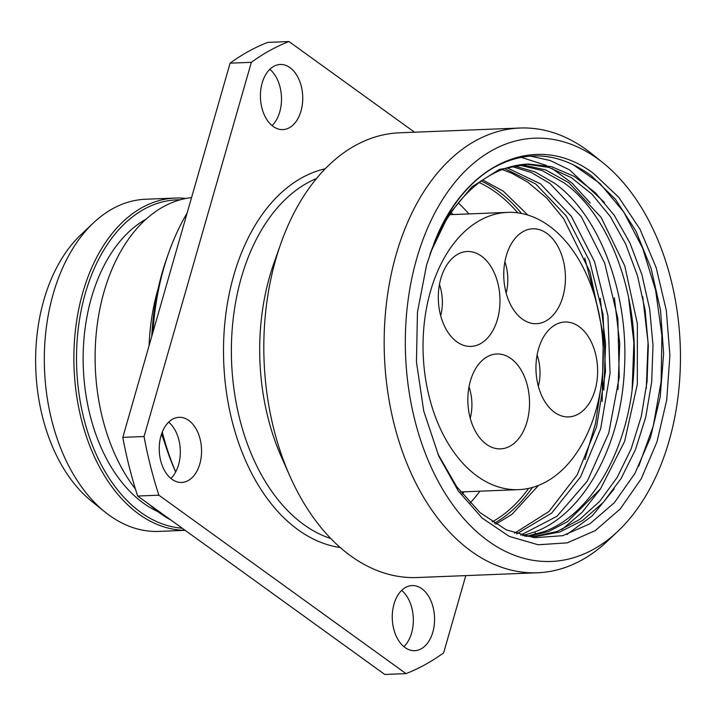 <?xml version="1.0" encoding="UTF-8"?>
<svg xmlns="http://www.w3.org/2000/svg" width="716" height="716" viewBox="0 0 716 716"><rect width="100%" height="100%" fill="white"/><g stroke="black" fill="none" stroke-linecap="round" stroke-linejoin="round"><path stroke-width="1.07" d="M104.948 511.967L91.496 501.146A153.17 99.39 -92.3 0 1 35.8 369.93A153.17 99.39 -92.3 0 1 80.935 234.723L93.492 222.864A166.21 107.847 87.7 0 0 44.517 369.59A166.21 107.847 87.7 0 0 104.948 511.967A166.21 107.847 87.7 0 0 158.863 531.397L185.175 530.35M185.068 530.279A166.21 107.847 -92.3 0 1 73.981 365.831A166.21 107.847 -92.3 0 1 175.259 198.064L145.697 199.236A166.21 107.847 87.7 0 0 93.492 222.864M175.259 198.064A166.21 107.847 -92.3 0 1 185.909 198.457M180.128 199.818A164.349 106.639 87.7 0 0 76.505 359.871A164.349 106.639 87.7 0 0 182.186 528.193M157.842 511.609A154.101 99.998 -92.3 0 1 83.333 368.051A154.101 99.998 -92.3 0 1 146.252 219.042M158.227 288.342A166.21 107.847 87.7 0 0 149.089 345.694M161.565 433.986A166.21 107.847 87.7 0 0 164.304 441.575M170.882 520.031A166.21 107.847 -92.3 0 1 149.76 504.78M135.431 489.037A166.21 107.847 -92.3 0 1 99.461 310.986A166.21 107.847 -92.3 0 1 191.557 197.598M187.136 213.028A213.234 138.367 87.7 0 0 168.546 253.231L166.801 258.172A203.917 132.317 87.7 0 0 151.747 336.413M161.861 433.135A203.917 132.317 87.7 0 0 175.241 470.976L175.68 471.969M168.546 253.231A213.234 138.367 87.7 0 0 152.964 332.17M162.281 432.052A213.234 138.367 87.7 0 0 175.697 471.933M406.017 673.613L384.778 674.454L137.651 496.036A325.896 211.471 87.7 0 1 122.803 437.369L230.105 63.169L251.343 62.328L144.041 436.527A325.896 211.471 87.7 0 0 158.889 495.195L406.017 673.613A325.896 211.471 87.7 0 0 443.643 652.831L465.785 575.61M414.546 132.209L288.969 41.546L267.73 42.387A325.896 211.471 87.7 0 0 230.105 63.169M269.834 69.309A32.587 21.149 -92.3 0 1 279.75 111.902A32.587 21.149 -92.3 0 1 272.062 125.613M401.676 590.387A32.587 21.149 -92.3 0 1 411.593 632.98A32.587 21.149 -92.3 0 1 403.913 646.691M168.654 422.154A32.587 21.149 -92.3 0 1 178.57 464.747A32.587 21.149 -92.3 0 1 170.891 478.458M122.803 437.369L144.041 436.527M288.969 41.546A325.896 211.471 87.7 0 0 251.343 62.328M199.809 463.905A32.587 21.149 -92.3 0 1 181.685 482.45A32.587 21.149 -92.3 0 1 160.975 435.865A32.587 21.149 -92.3 0 1 179.098 417.321A32.587 21.149 -92.3 0 1 199.809 463.905M432.831 632.139A32.587 21.149 -92.3 0 1 414.707 650.683A32.587 21.149 -92.3 0 1 393.997 604.098A32.587 21.149 -92.3 0 1 412.121 585.554A32.587 21.149 -92.3 0 1 432.831 632.139M300.989 111.061A32.587 21.149 -92.3 0 1 282.856 129.605A32.587 21.149 -92.3 0 1 262.154 83.02A32.587 21.149 -92.3 0 1 280.278 64.476A32.587 21.149 -92.3 0 1 300.989 111.061M137.651 496.036L158.889 495.195M519.905 128.03L399.564 132.8A222.542 144.408 87.7 0 0 280.717 243.923L273.763 263.658A185.292 120.234 87.7 0 0 281.433 457.041L289.917 476.167A222.542 144.408 87.7 0 0 350.795 555.947A222.542 144.408 -92.3 0 0 417.186 577.535L537.537 572.764A222.542 144.408 -92.3 0 1 471.146 551.177A222.542 144.408 87.7 0 1 386.354 304.112A222.542 144.408 87.7 0 1 519.905 128.03A222.542 144.408 87.7 0 1 586.297 149.608A222.542 144.408 -92.3 0 1 592.096 154.038L603.194 162.962A211.793 137.427 -92.3 0 1 680.2 344.396A211.793 137.427 -92.3 0 1 617.792 531.353A211.793 137.427 -92.3 0 1 488.088 540.92A211.793 137.427 87.7 0 1 416.685 258.727A211.793 137.427 87.7 0 1 597.672 158.755A211.793 137.427 -92.3 0 1 603.194 162.962M280.717 243.923A222.542 144.408 87.7 0 0 289.917 476.167M617.792 531.353L607.437 541.126A222.542 144.408 -92.3 0 1 537.537 572.764M426.593 264.965L417.455 312.14L416.461 362.019L423.738 411.082L438.801 456.155L458.213 490.845L482.119 518.062L509.237 536.365L538.146 544.769L567.305 542.844L595.166 530.681L620.253 508.942L641.25 478.753L657.019 441.736L666.739 399.841L669.899 355.306L666.319 310.467L656.196 267.721L640.059 229.335L618.776 197.33L593.466 173.415C537.43 130.679 464.97 162.487 434.29 242.635L426.593 264.938M429.842 254.601A186.223 120.843 87.7 0 1 528.426 164.036A186.223 120.843 87.7 0 1 528.453 164.036L499.186 169.495L471.889 186.858L448.449 215.149L430.522 252.632M437.753 453.756L456.71 486.719L479.971 512.549L506.328 529.876L534.404 537.734L562.749 535.684L589.868 523.817L614.346 502.713L634.904 473.473L650.468 437.61L660.206 396.986L663.625 353.731L660.528 310.109L651.095 268.402L635.808 230.812L615.465 199.299L591.139 175.545C558.203 151.864 525.052 149.608 491.677 168.788C467.387 183.896 448.252 208.517 434.29 242.635M530.162 156.088L550.165 160.5L569.551 169.88L604.456 202.467M614.194 488.921L592.266 515.815L566.839 534.548M521.087 157.287L546.496 165.477M551.929 168.367L572.048 183.081L590.297 203.031M600.035 489.484L582.233 512.235L561.899 529.554M572.648 164.331L599.901 183.412L623.672 211.873L642.61 248.121L655.605 290.114L661.897 335.482L661.11 381.682L653.243 426.101L638.717 466.232M642.7 296.675L648.052 342.293L646.297 388.385M628.55 297.247L633.893 342.857L632.139 388.94M533.751 536.535L557.254 531.433L579.521 519.539L599.74 501.316L617.174 477.438L631.19 448.798L641.268 416.47L647.049 381.673L648.329 345.712L645.089 309.912L637.455 275.642L625.739 244.174L610.39 216.688L591.998 194.206L571.279 177.595L549.02 167.446L526.063 164.161M518.939 164.993L542.003 170.489L564.083 182.884C609.119 214.943 638.663 293.291 633.866 369.474C630.447 445.862 592.938 513.963 543.99 531.648L526.663 536.302M528.453 164.036L551.705 166.703L574.339 176.422L595.443 192.81L614.212 215.248L629.901 242.867L641.885 274.613L649.698 309.267L653.01 345.497L651.685 381.897L645.751 417.097L635.423 449.729L621.085 478.53L603.257 502.408L582.627 520.451L559.948 531.952L536.096 536.481L524.586 536.123M522.591 535.649L534.512 532.024C583.459 514.339 620.969 446.238 624.388 369.85C629.185 293.667 599.632 215.319 554.605 183.26L534.825 171.813L514.186 165.906M529.008 536.445L548.716 531.451L567.528 521.642L600.545 488.777L624.638 441.325L637.33 384.304L637.365 323.748L624.817 266.057L601.082 217.315L568.764 182.696L545.547 169.862L521.293 164.644M507.107 167.839L540.446 183.824L571.323 216.321L594.584 261.77L607.938 315.819L610.059 373.313L600.661 428.777L580.578 476.901L551.669 513.103L516.621 533.921M614.391 297.802L619.734 343.411L617.98 389.495M600.232 298.375L605.575 343.975L603.821 390.059M602.147 401.497L603.328 335.195L589.948 271.829L563.725 218.792L546.764 198.144L527.907 182.249L511.77 173.227L502.229 169.576M504.771 168.627L535.765 184.003L566.401 216.169L589.581 261.08L603.051 314.53L605.503 371.506L596.625 426.664L577.186 474.833L548.957 511.493L514.518 533.205M511.842 166.47L531.29 172.493L549.924 183.448L581.303 216.671L604.734 263.228L617.836 318.522L619.242 377.09L608.743 433.126L587.308 481.107L556.985 516.272L520.711 535.156M458.356 203.004A178.776 116.01 -92.3 0 1 468.908 213.923M479.899 491.176A178.776 116.01 -92.3 0 1 470.108 503.044M451.116 212.67A165.745 107.552 -92.3 0 1 453.174 214.54M464.165 491.803A165.745 107.552 -92.3 0 1 462.178 493.915M549.038 225.835A138.743 90.028 87.7 0 0 507.653 212.384A138.743 90.028 87.7 0 0 424.391 322.155A138.743 90.028 87.7 0 0 477.25 476.185A138.743 90.028 -92.3 0 0 518.644 489.646A138.743 90.028 -92.3 0 0 601.905 379.865A138.743 90.028 -92.3 0 0 549.038 225.835M481.429 256.113A47.489 30.815 -92.3 0 1 499.517 308.838A47.489 30.815 -92.3 0 1 471.021 346.41A47.489 30.815 -92.3 0 1 456.853 341.809A47.489 30.815 -92.3 0 1 438.765 289.085A47.489 30.815 -92.3 0 1 467.262 251.513A47.489 30.815 -92.3 0 1 481.429 256.113M546.872 233.398A47.489 30.815 -92.3 0 1 564.969 286.123A47.489 30.815 -92.3 0 1 536.463 323.695A47.489 30.815 -92.3 0 1 522.304 319.085A47.489 30.815 -92.3 0 1 504.207 266.37A47.489 30.815 -92.3 0 1 532.704 228.798A47.489 30.815 -92.3 0 1 546.872 233.398M579.074 326.612A47.489 30.815 -92.3 0 1 597.171 379.337A47.489 30.815 -92.3 0 1 568.665 416.909A47.489 30.815 -92.3 0 1 554.506 412.309A47.489 30.815 -92.3 0 1 536.409 359.584A47.489 30.815 -92.3 0 1 564.906 322.012A47.489 30.815 -92.3 0 1 579.074 326.612M510.982 358.573A47.489 30.815 -92.3 0 1 529.07 411.297A47.489 30.815 -92.3 0 1 500.573 448.869A47.489 30.815 -92.3 0 1 486.406 444.269A47.489 30.815 -92.3 0 1 468.309 391.545A47.489 30.815 -92.3 0 1 496.815 353.973A47.489 30.815 -92.3 0 1 510.982 358.573M537.107 354.948A37.241 24.165 -92.3 0 1 538.342 386.273M504.905 261.734A37.241 24.165 -92.3 0 1 506.14 293.059M469.007 386.909A37.241 24.165 -92.3 0 1 470.251 418.233M439.454 284.449A37.241 24.165 -92.3 0 1 440.698 315.774M340.252 547.534A190.886 123.859 -92.3 0 1 298.107 529.804A190.886 123.859 87.7 0 1 224.314 329.091A190.886 123.859 87.7 0 1 325.234 168.788M330.81 538.548A185.292 120.234 -92.3 0 1 303.799 524.595A185.292 120.234 87.7 0 1 231.563 340.449A185.292 120.234 87.7 0 1 316.544 178.49M534.512 532.024L535.98 534.288M481.331 181.059A180.477 117.111 87.7 0 1 497.539 190.653A180.477 117.111 -92.3 0 1 521.525 213.475M532.382 487.453A180.477 117.111 -92.3 0 1 494.3 523.289M517.775 212.858A178.776 116.01 -92.3 0 0 495.687 192.237A178.776 116.01 87.7 0 0 479.281 182.571M528.694 488.366A178.776 116.01 -92.3 0 1 492.187 521.91M482.817 180.002L503.321 191.208L527.844 215.077M584.9 459.52L595.524 423.496L601.261 384.904M598.299 310.261L584.802 258.091M538.557 485.358L512.003 514.312L495.767 524.202M449.764 214.675L507.653 212.384M460.621 491.946L518.644 489.646"/></g></svg>
